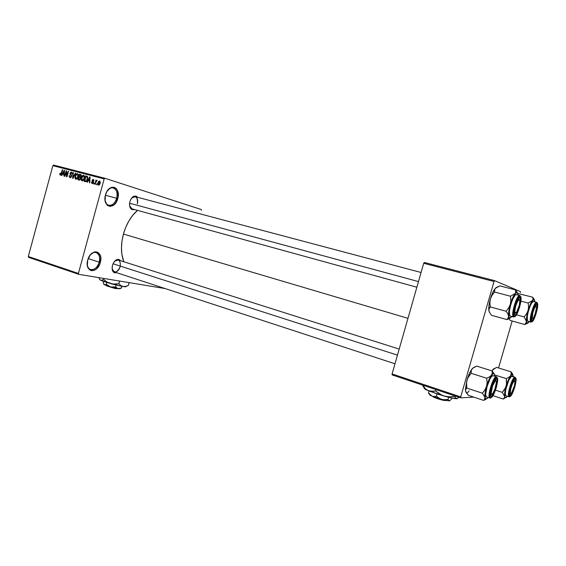 <?xml version="1.0" encoding="UTF-8"?>
<svg xmlns="http://www.w3.org/2000/svg" width="566" height="566" viewBox="0 0 566 566"><rect width="100%" height="100%" fill="white"/><g stroke="black" fill="none" stroke-linecap="round" stroke-linejoin="round"><path stroke-width="0.85" d="M105.035 200.074C105.941 207.991 114.714 206.491 116.66 198.284L117.77 198.595C114.856 210.701 101.901 207.17 105.488 194.937L106.96 191.421L110.42 187.848L111.728 187.304L114.275 187.318L116.412 188.768L117.82 191.421L118.153 196.735L116.334 202.048L114.183 204.708L110.356 206.399L107.95 205.72L106.939 204.85L105.099 200.548L105.488 194.937C108.615 182.549 121.414 186.702 117.77 198.595L116.66 198.284C114.905 203.406 112.245 205.741 108.686 205.274C106.741 204.623 105.524 202.883 105.035 200.074M87.235 264.251C87.673 272.543 97.189 270.718 99.206 262.171L100.316 262.461C97.43 274.468 84.15 272.281 87.723 260.077L90.242 255.004L94.048 252.089L95.378 251.792L97.826 252.295L100.309 255.507L100.826 258.804L99.701 264.258L96.701 268.73L94.119 270.399L91.515 270.697L90.327 270.3L88.416 268.482L87.362 265.553L87.723 260.077C90.829 247.781 103.953 250.589 100.316 262.461L99.206 262.171C97.253 267.683 94.366 270.145 90.539 269.558C88.643 268.815 87.546 267.046 87.235 264.251M112.089 268.793C114.417 273.555 117.105 272.854 120.148 266.692C118.796 270.548 116.822 272.288 114.247 271.913L112.089 268.793M116.794 272.741C113.023 273.321 111.573 270.845 112.436 265.312L114.226 261.655L115.966 260.006L118.726 259.341L120.721 260.777C117.629 258.025 114.87 259.539 112.436 265.312L112.146 269.26L112.853 271.369L114.169 272.671L116.794 272.741M131.913 208.826L129.572 205.776L131.977 208.847M134.51 209.54C130.555 210.234 129.006 207.595 129.869 201.623L130.923 199.09L133.357 196.487L136.052 196.069L137.722 197.329C134.701 194.746 132.09 196.183 129.869 201.623L129.48 204.361L130.23 207.913L132.31 209.753L134.51 209.54M88.204 258.612L99.206 262.171L88.204 258.612M105.41 195.242L116.66 198.284L105.41 195.242M100.564 261.421L99.46 261.06L100.564 261.421M117.827 198.383L116.709 198.086L117.827 198.383M123.43 234.062L407.98 318.325L123.43 234.062C120.721 244.569 120.841 253.794 123.784 261.754L121.881 254.283L121.471 247.823L121.994 240.989L123.43 234.062L125.73 227.348L128.786 221.115L132.465 215.632L137.488 210.361C131.036 216.028 126.352 223.931 123.43 234.062M104.915 178.269L201.255 209.519L104.915 178.269L104.165 178.898L52.864 165.668L28.3 256.511L78.405 273.435L104.165 178.898L78.405 273.435L78.738 274.319L165.18 288.575L78.738 274.319L78.405 273.435L28.3 256.511L28.661 257.374L78.738 274.319L28.661 257.374L28.3 256.511L52.864 165.668L53.614 165.074L104.915 178.269L104.165 178.898L52.864 165.668L53.614 165.074L104.915 178.269M97.027 183.915L96.807 184.714L96.418 184.608L96.637 183.809L97.027 183.915L96.637 183.809L96.418 184.608L96.807 184.714L97.027 183.915L96.637 183.809L97.019 183.929M95.817 182.188L95.244 184.304L94.855 184.198L95.958 180.13L96.178 180.879L96.736 180.271L97.147 180.596L95.817 182.188L97.147 180.596L96.836 180.278L96.178 180.879L95.958 180.13L94.855 184.198L95.244 184.304L95.817 182.188M94.345 183.207L94.133 184.007L93.737 183.9L93.956 183.108L94.345 183.207L93.956 183.108L93.737 183.9L94.133 184.007L94.345 183.207M93.468 182.5L92.569 183.582L91.558 182.896L91.579 182.011L92.237 182.952L93.008 182.627L92.046 180.773L92.93 179.337L93.914 180.052L93.885 180.752L93.149 179.938L92.513 180.306L93.454 181.53L93.468 182.5L92.513 180.306L93.149 179.938L93.885 180.752L93.298 179.358L92.102 180.285L93.05 182.5L92.35 182.995L91.579 182.011L92.166 183.568L93.468 182.5M88.176 180.653L87.39 182.231L86.987 182.125L89.676 176.868L90.079 176.974L89.803 182.868L89.4 182.754L89.513 181.007L88.176 180.653L89.513 181.007L89.4 182.754L89.803 182.868L90.079 176.974L89.676 176.868L86.987 182.125L87.39 182.231L88.176 180.653M82.141 180.922L81.391 180.165L81.235 178.771L82.381 175.764L83.867 175.304L84.61 177.08L83.775 179.953L82.141 180.922L83.471 180.363L84.391 178.474C84.872 176.953 84.638 175.87 83.69 175.234C82.523 175.333 81.766 176.182 81.419 177.766L81.278 179.762L81.879 179.946L81.278 179.762L82.141 180.922M75.886 179.273L75.144 178.523L74.995 177.137L76.134 174.144L77.606 173.677L78.341 175.446L77.507 178.304L75.886 179.273L77.202 178.714L78.122 176.833C78.596 175.319 78.363 174.25 77.429 173.613C76.269 173.712 75.519 174.554 75.179 176.132L75.037 178.12L75.625 178.304L75.037 178.12L75.886 179.273M60.293 175.156L59.819 174.618L59.954 173.246L60.343 173.274L60.314 174.406L60.895 174.363L62.253 169.758L62.628 169.857L60.987 174.944L60.293 175.156L61.623 173.557L62.628 169.857L62.253 169.758L60.994 174.215L60.484 174.519L59.954 173.246L59.819 174.618L60.958 174.972L59.819 174.618L60.293 175.156M62.67 173.96L61.906 175.502L61.524 175.403L64.128 170.246L64.517 170.345L64.227 176.118L63.838 176.012L63.958 174.3L62.67 173.96L63.958 174.3L63.838 176.012L64.227 176.118L64.517 170.345L64.128 170.246L61.524 175.403L61.906 175.502L62.67 173.96M66.208 171.951L65.019 176.323L64.651 176.224L66.13 170.762L66.526 170.868L66.915 175.665L68.104 171.272L68.472 171.371L66.993 176.847L66.59 176.741L66.208 171.951L66.59 176.741L66.993 176.847L68.472 171.371L68.104 171.272L66.915 175.665L66.526 170.868L66.13 170.762L64.651 176.224L65.019 176.323L66.208 171.951L66.625 172.085L66.208 171.951M71.578 176.429L70.219 177.745L69.13 176.542L69.236 175.531L70.007 177.009L71.097 176.62L71.189 175.686L69.88 173.84L70.976 172.05L72.144 172.757L72.123 173.995L71.274 172.708L70.297 173.55L71.549 175.255L71.578 176.429L71.366 174.972L70.297 173.995L70.333 173.401L71.203 176.337L70.184 177.08L69.236 175.531L69.979 177.71L71.578 176.429M75.688 173.238L73.014 178.431L72.646 178.34L73.021 172.545L73.41 172.651L72.979 177.738L75.299 173.139L75.688 173.238L75.299 173.139L72.979 177.738L73.41 172.651L73.021 172.545L72.646 178.34L73.014 178.431L75.688 173.238M80.69 178.722L79.721 180.059L77.917 179.726L79.41 174.208L81.263 175.078L81.271 176.175L80.542 177.229L80.69 178.722L80.542 177.229L81.271 176.175L80.598 174.512L79.41 174.208L77.917 179.726L79.091 180.038L80.69 178.722M87.532 179.252L86.265 181.552L84.185 181.382L85.692 175.835L87.412 176.429L87.758 178.007L87.532 179.252L87.355 176.373L85.692 175.835L84.185 181.382L85.31 181.679C86.464 181.665 87.199 180.858 87.532 179.252M100.118 183.356L99.291 184.969L97.975 184.884L97.833 183.179L98.746 181.24L99.842 181.113L100.267 182.641L100.118 183.356L99.588 180.993L97.925 182.825L98.442 185.224L100.118 183.356M392.146 374.897L460.717 397.856L473.728 397.127L460.717 397.856L460.717 396.9L494.033 281.5L423.708 263.282L392.082 373.956L460.717 396.9L460.717 397.856L392.146 374.897L392.082 373.956L392.146 374.897M424.281 262.454L494.564 280.623L520.465 291.617L494.564 280.623L494.033 281.5L460.717 396.9L392.082 373.956L423.708 263.282L424.281 262.454L423.708 263.282L494.033 281.5L494.564 280.623L424.281 262.454M498.554 367.964L512.166 321L498.554 367.964M520.409 292.58L520.465 291.617L520.409 292.58M201.446 210.319L201.255 209.519L201.446 210.319M117.997 192.093L116.787 192.023M131.588 198.1L135.175 196.65C137.418 197.69 138.146 200.102 137.361 203.88C137.92 197.251 135.996 195.327 131.588 198.1M99.899 254.523L98.817 254.905M120.289 266.098C120.565 260.325 118.655 258.704 114.573 261.23L118.223 259.985L116.837 259.546L399.186 349.088M107.512 190.572C109.344 188.329 111.283 187.445 113.32 187.905C116.653 189.426 117.763 192.886 116.66 198.284C119.2 190.091 112.245 184.021 107.512 190.572M90.348 254.877C92.308 252.776 94.281 252.012 96.27 252.57C99.283 254.042 100.26 257.24 99.206 262.171C101.597 254.438 95.23 249.005 90.348 254.877M60.321 173.359L59.954 173.246L60.321 173.359M61.156 174.731L60.484 174.519L61.156 174.731M61.369 174.328L60.994 174.215L61.369 174.328M61.609 173.613L61.241 173.5L61.609 173.613M62.628 169.857L62.253 169.758L62.621 169.878M64.517 170.366L64.128 170.246L64.517 170.366M64.312 174.406L63.958 174.3L64.312 174.406M62.968 173.359L64.489 170.96L64.347 173.734L62.968 173.359L64.34 173.783L62.968 173.359L64 173.628L64.199 170.868L62.968 173.359M66.526 170.89L66.13 170.762L66.526 170.89M67.283 175.778L66.915 175.665L67.283 175.778M68.472 171.392L68.104 171.272L68.472 171.392M69.611 175.651L69.236 175.531L69.611 175.651M71.09 177.356L70.184 177.08L71.09 177.356M71.571 176.451L71.203 176.337L71.571 176.451M71.599 175.382L70.545 175.057L71.599 175.382M71.436 172.064L69.958 173.288L71.274 172.708L72.123 173.995L71.436 172.064M72.2 172.998L71.351 172.729M73.41 172.651L73.021 172.545L73.41 172.672M73.743 177.024L73.382 176.91L73.743 177.024M75.681 173.26L75.299 173.139L75.681 173.26M75.554 176.252L75.179 176.132L77.252 174.257L78.249 174.576L77.252 174.257L78.334 175.559L77.924 175.425L77.747 176.712L78.122 176.833L76.063 178.623L77.004 178.92L76.063 178.623L75.554 176.238L75.405 176.96L75.703 178.403L76.912 178.347L77.747 176.712L77.747 174.682L76.523 174.434L75.554 176.238M81.03 174.717L79.41 174.208L81.03 174.717M79.169 176.599L79.615 174.951L81.235 176.288L80.301 176.84L80.825 177.002L79.884 176.79L80.768 177.066L79.169 176.599L80.74 177.094L79.169 176.599L80.365 176.825L80.888 176.068L80.775 175.34L79.615 174.951L79.169 176.599M78.469 179.181L78.992 177.243L79.749 177.441L80.683 178.743L79.686 179.429L80.28 179.613L79.275 179.394L80.223 179.691L78.469 179.181L80.202 179.719L78.469 179.181L79.905 179.33L80.188 177.66L78.992 177.243L78.469 179.181M81.794 177.887L81.419 177.766L81.794 177.887M81.801 177.873L83.513 175.885L84.518 176.203L83.513 175.885L84.61 177.193L84.192 177.059L84.009 178.354L84.391 178.474L82.318 180.271L83.266 180.568L82.318 180.271L81.801 177.873L81.653 178.594L82.063 180.151L83.174 179.995L84.086 178.035L84.009 176.309L82.77 176.061L81.801 177.873M87.327 176.351L85.692 175.835L87.327 176.351M84.744 180.837L85.905 176.585L87.744 177.215L87.1 177.009L87.532 179.266L87.15 179.146L86.626 180.462L87.03 180.589L85.438 181.021L86.499 181.346L84.744 180.837L86.478 181.375L84.744 180.837L86.089 181.007L87.15 179.146L87.235 177.215L85.905 176.585L84.744 180.837M90.079 176.974L89.676 176.868L90.079 176.995M89.888 181.12L89.513 181.007L89.888 181.12M88.487 180.038L90.051 177.604L89.562 180.321L89.916 180.434L88.487 180.038L89.916 180.49L88.487 180.038L89.562 180.321L89.746 177.505L88.487 180.038M91.968 182.139L91.579 182.011L91.968 182.139M93.114 183.228L92.35 182.995L93.114 183.228M93.432 182.62L93.05 182.5L93.432 182.62M93.517 182.252L93.05 182.111L93.517 182.252M93.546 182.04L92.725 181.785L93.546 182.04M92.499 180.412L92.102 180.285L92.499 180.412M93.928 180.186L93.157 179.946L93.928 180.186M94.345 183.228L93.956 183.108L94.345 183.228M96.354 180.229L95.958 180.13L96.347 180.25M96.531 180.993L96.178 180.879L96.531 180.993M98.307 182.945L97.925 182.825L98.307 182.945M98.314 182.924L99.418 181.573L100.104 183.412L98.611 184.643L99.383 184.884L98.611 184.643L98.314 182.924L98.173 183.681L98.512 184.608L99.177 184.41L99.729 181.828L98.937 181.728L98.314 182.924M100.253 181.842L99.46 181.587M509.4 319.358L510.242 320.462L524.795 324.53L527.25 323.441L524.795 324.53L510.242 320.462L509.4 319.358M534.87 301.628L532.733 297.207L534.219 299.478L532.733 297.207L517.77 293.478L532.733 297.207L533.009 298.968L532.38 300.617L534.092 299.541L532.733 297.207L533.009 298.968L532.38 300.617L528.191 303.058L520.89 301.112L528.191 303.058L528.594 306.793L528.092 310.493L526.522 313.918L524.173 316.896L526.387 321.262L526.012 323.073L524.795 324.53L526.323 322.21L527.279 313.628L530.179 304.628L533.335 299.676L534.389 299.775L534.87 301.678M532.019 320.49L531.488 317.731L532.656 311.795L534.835 306.213L536.724 304.296C538.966 304.784 534.099 321.523 532.019 320.49L531.46 318.998C531.722 314.088 533.052 309.496 535.436 305.23L536.724 304.296L537.184 305.166L536.816 309.864L534.467 317.349L533.356 319.422L532.019 320.49M535.74 304.833L536.724 304.296L535.74 304.833M536.568 302.322L533.476 301.501C530.894 300.157 524.901 320.936 527.781 321.255L530.936 322.132C528.106 321.828 534.042 301.14 536.618 302.329C534.042 301.14 528.092 321.87 530.936 322.132L531.651 321.743C528.934 321.467 534.721 301.551 537.084 303.036L536.681 302.35L537.106 302.881M527.781 321.255L530.929 322.132L527.42 320.943L527.279 316.302L528.524 310.649L530.491 305.237L531.877 302.718L533.519 301.515M536.702 302.357L537.084 303.036L536.136 303.454L534.905 305.244L532.387 311.703L531.035 318.566L531.311 321.453L532.09 321.679L533.2 320.505L535.747 314.873L537.65 306.305L537.084 303.036C539.667 303.617 534.056 322.924 531.651 321.743L532.967 320.837M528.948 322.019L527.215 323.228L526.387 321.262C526.246 318.63 526.812 315.043 528.092 310.493C529.443 305.973 530.873 302.683 532.38 300.617L528.191 303.058L528.594 306.793L528.092 310.493L526.522 313.918L524.173 316.896L516.482 314.781L524.173 316.896L526.387 321.262C526.642 323.618 527.491 323.865 528.948 322.019L529.21 321.651L528.948 322.019M531.814 321.764L530.936 322.132M535.995 306.093L536.582 306.942L536.207 310.769L533.505 317.986C531.665 319.387 531.679 316.847 533.547 310.359L533.172 310.168L533.547 310.359C535.195 306.149 536.221 305.109 536.603 307.225L534.757 315.531L533.08 318.474L532.259 318.382L532.797 312.814L534.417 308.215L535.995 306.093L535.606 304.996M531.488 319.344L532.394 318.601M514.812 307.579L515.308 307.621C517.437 300.44 518.937 298.261 519.821 301.077L519.305 305.251L519.807 300.829L519.496 299.739L518.852 299.662L516.984 302.463L515.647 306.27L514.798 311.187L515.435 313.274L517.161 311.357L519.305 305.251L516.588 312.312C514.812 314.286 514.381 312.722 515.308 307.621L514.812 307.579M519.142 299.563L518.597 298.353M116.858 192.306L118.011 192.15L116.858 192.306M129.557 203.201L418.472 281.592L129.557 203.201M514.133 313.974L515.244 313.21M509.641 394.049L510.291 395.231L509.619 393.703C509.98 388.771 511.388 384.222 513.843 380.041L514.968 379.135L515.499 379.758L515.237 384.095L513.461 390.207L510.709 395.054L509.966 395.096L509.633 393.929L510.32 388.807L512.372 382.715L513.539 380.486L514.968 379.135C517.444 378.81 512.605 395.457 510.291 395.231L509.641 394.049L510.553 393.328M510.751 388.792L510.327 388.771L510.751 388.792L510.32 392.613L510.624 393.391L511.24 393.228L512.966 390.321L514.487 385.602L511.657 392.762C510.256 394.24 509.952 392.917 510.751 388.792C512.746 382.114 514.147 379.878 514.954 382.092L514.487 385.602L514.933 381.795L514.635 380.989L514.027 381.123L512.294 384.017L510.751 388.792M514.36 380.939L514.013 379.821M490.46 395.018L491.571 394.297M492.618 385.906L492.179 385.701L492.618 385.906L495.087 381.173L495.858 380.805L496.389 382.163L495.384 387.929L492.922 393.469C490.743 395.28 490.644 392.762 492.618 385.906C494.698 380.798 495.958 379.602 496.389 382.326L494.953 389.238L492.505 393.971L491.727 394.368L491.175 393.052L492.618 385.906M397.452 355.144L112.995 263.756L397.452 355.144M100.783 259.829L99.651 259.469L100.783 259.829M100.041 254.82L99.008 255.316M495.759 380.791L495.25 379.553L495.759 380.791M511.6 316.918L507.009 319.613L510.192 318.149L507.009 319.613L491.394 315.248L507.009 319.613L509.605 318.198L508.586 316.026L508.254 318.014L507.009 319.613L508.558 317.066L508.841 310.939L510.313 304.296L508.622 308.01L506.089 311.25L507.78 313.698L508.586 316.026C508.353 313.147 508.933 309.234 510.313 304.296L512.605 297.935L515.081 293.613L510.44 296.223L510.865 300.27L510.313 304.296C511.784 299.386 513.369 295.827 515.081 293.613L517.055 292.488L518.01 294.801C517.706 292.127 516.73 291.731 515.081 293.613L510.44 296.223L494.571 292.014L510.44 296.223L510.865 300.27L510.313 304.296L508.622 308.01L506.089 311.25L490.269 306.906L506.089 311.25L507.78 313.698L509.605 318.198L511.6 316.918M519.871 297.638L518.612 298.332L519.871 297.638L520.204 297.957L520.515 300.744L518.18 310.401L516.319 314.08L515.216 315.163L514.777 315.205L514.07 313.239C514.331 308.109 515.704 303.326 518.201 298.883L519.871 297.638C522.496 298.24 517.232 316.394 514.777 315.205L514.197 314.3L514.091 312.177L515.308 305.718L517.713 299.676L518.916 298.006L519.871 297.638M514.161 314.137L514.777 315.205L514.161 314.137M519.836 295.523L520.267 296.266C523.295 296.987 517.225 317.922 514.381 316.571L513.61 316.995L510.228 316.054L513.603 316.988C510.291 316.592 516.708 294.143 519.751 295.494C516.701 294.143 510.284 316.642 513.61 316.995L515.492 316.069L516.871 314.116L519.602 307.225L521.031 298.48L520.649 296.641L519.765 296.287L517.034 300.058L514.452 307.628L513.581 313.083L513.709 315.531L514.381 316.571C511.197 316.203 517.466 294.553 520.267 296.266L519.857 295.53M514.657 316.592L513.61 316.995L516.065 315.396M488.84 310.557L489.102 308.555L490.269 306.906L489.859 302.895L490.404 298.919L492.073 295.24L494.571 292.014L494.684 289.24L496.071 287.641L499.884 285.865L515.598 289.962L515.605 292.749L515.081 293.613L515.831 291.844L515.598 289.962L499.884 285.865L495.243 288.391L496.382 287.422L494.528 289.325C492.986 291.632 491.613 294.836 490.404 298.919L492.703 292.643L495.243 288.391L494.422 290.132L494.571 292.014L492.073 295.24L490.404 298.919C489.222 303.114 488.67 306.645 488.748 309.51L488.989 305.499L490.404 298.919L489.859 302.895L490.269 306.906L488.833 309.51L489.385 312.262L488.84 310.557M491.394 315.248L489.137 311.689L491.394 315.248M517.253 292.452L515.598 289.962L517.253 292.452M519.687 295.487L516.433 294.631L515.258 295.07L512.987 298.615L510.822 304.473L509.506 310.628L509.499 314.951L510.228 316.054L513.603 316.988M516.433 294.631L516.383 294.61C513.32 293.082 506.846 315.63 510.221 316.054M511.041 374.848L510.553 375.774L512.393 374.239L511.063 371.841L511.254 373.871L510.553 375.774L508.799 377.352L506.266 378.59L494.62 374.925L506.266 378.59L506.535 384.229L505.495 387.823L502.275 392.344L504.596 396.299L504.299 397.841L503.174 399.009L504.49 398.414L503.174 399.009L492.936 395.655L503.174 399.009L503.811 398.464L504.575 397.12L504.639 393.292L505.721 387.618L508.261 380.104L511.565 374.614L512.725 374.352L513.355 376.659L511.063 371.841L511.041 374.848M509.046 396.823L509.025 396.816C506.308 396.426 512.294 376.567 514.94 377.175L515.336 377.883C518.18 377.529 512.598 396.724 509.931 396.483L512.251 393.681L514.777 387.144L516.05 380.621L515.944 378.604L515.336 377.883L513.015 380.593L510.447 387.229L509.167 393.837L509.294 395.825L509.931 396.483L509.329 396.865L509.931 396.483C506.952 397.148 512.704 377.345 515.336 377.883L514.94 377.175C512.357 376.56 506.443 395.867 508.933 396.766M511.827 376.206C509.145 375.583 503.174 395.408 505.919 395.804L505.297 394.247L505.707 389.847L508.622 380.55L511.324 376.376L514.94 377.175L511.827 376.206M493.998 368.65L491.911 370.864L493.135 369.287L496.651 367.376L511.063 371.841L496.651 367.376L492.363 370.1L493.885 368.692M512.591 373.935L511.063 371.841L512.909 374.543M495.469 390.144L502.275 392.344L495.469 390.144M507.327 396.264L505.558 397.792L504.596 396.299C504.363 393.986 504.886 390.568 506.153 386.069C507.497 381.562 508.968 378.13 510.553 375.774L508.799 377.352L506.266 378.59L506.655 382.361L506.153 386.069L504.596 389.443L502.275 392.344L504.596 396.299C504.907 398.209 505.756 398.273 507.15 396.504L507.15 396.504M514.94 377.175L511.975 376.227M505.919 395.804L509.223 396.837M483.612 400.403L485.062 399.766L483.612 400.403L468.259 395.309L483.612 400.403L486.173 399.087L483.612 400.403M488.175 397.466L486.173 399.087L485.43 398.712L484.991 397.481L484.263 399.815L485.005 398.365L485.126 392.825L486.548 386.373L484.864 390.038L482.366 393.186L484.991 397.481C484.659 394.969 485.175 391.269 486.548 386.373L488.868 379.906L491.444 375.208L489.484 376.914L486.689 378.251L487.093 382.347L486.548 386.373C488.012 381.477 489.647 377.755 491.444 375.208L493.573 373.539L494.281 374.006L494.762 376.213L494.684 375.3C494.274 373.001 493.198 372.973 491.444 375.208L489.484 376.914L486.689 378.251L471.089 373.291L486.689 378.251L487.093 382.347L486.548 386.373L484.864 390.038L482.366 393.186L466.816 388.092L482.366 393.186L486.173 399.087L487.46 398.223M496.325 378.852L495.526 379.27L496.325 378.852L496.962 379.524L497.012 382.729L494.854 390.858L491.748 396.122L491.26 396.313L490.418 394.29C490.793 389.146 492.271 384.406 494.854 380.055L496.325 378.852C499.219 378.505 493.991 396.547 491.26 396.313L490.602 395.698L490.425 393.83L491.564 387.632L494.026 381.406L496.325 378.852M490.566 395.026L491.26 396.313L490.566 395.026M486.569 396.943L485.961 396.214L485.727 393.936L487.107 386.366L490.121 378.76L491.684 376.454L492.958 375.668C489.795 374.982 483.314 396.405 486.527 396.929L489.859 398.025C486.689 397.516 493.177 376.05 496.297 376.723L492.958 375.668L496.297 376.723L496.722 377.494C500.054 377.119 494.019 397.919 490.871 397.672L490.114 398.061M489.859 398.025L490.871 397.672C487.376 398.414 493.609 376.899 496.722 377.494L495.526 378.244L494.061 380.437L491.847 385.651L490.283 391.538L490.099 396.964L490.871 397.672L491.43 397.445L494.281 393.094L496.318 387.533L497.507 381.986L497.457 378.279L496.297 376.723L497.62 379.248M465.917 392.075L468.259 395.309L465.585 391.078L465.747 389.401L466.816 388.092L466.561 382.029L467.679 378.173L471.089 373.291L471.351 370.044L472.808 368.176L476.699 366.11L492.144 370.935L492.279 373.143L491.444 375.208L492.279 373.143L492.144 370.935L476.699 366.11L473.926 367.391L471.945 369.053L473.148 367.829L471.69 369.386C469.907 371.926 468.337 375.484 466.978 380.055L469.299 373.673L471.945 369.053L471.039 371.091L471.089 373.291L468.627 376.425L466.978 380.055L465.422 389.401L465.585 391.078L465.422 389.075L466.978 380.055L466.426 384.031L466.816 388.092L465.747 389.401L465.585 391.078C466.129 393.278 467.311 393.236 469.122 390.965M493.856 373.213L492.144 370.935L494.274 373.992M496.297 376.723C493.262 376.043 486.838 396.858 489.739 397.969M115.259 288.54L106.684 285.929L115.259 288.54L115.747 288.2L115.259 288.54M121.52 287.896L118.23 288.674L115.591 286.983L110.625 286.927L118.23 288.674L120.034 288.632L121.52 287.896L121.945 286.325L121.52 287.896L118.23 288.674L115.591 286.983L116.115 285.066L115.591 286.983L111.863 287.174L109.45 286.502L106.337 284.401L106.847 282.519L106.337 284.401L104.413 284.818L103.175 282.781L103.543 281.436L103.175 282.781L104.109 284.599L110.625 286.927L106.337 284.401L104.852 284.939L103.967 284.514M125.956 286.729L121.994 286.339L112.436 284.125L103.154 281.302L99.772 279.724M126.784 286.078L128.517 285.278L128.935 282.597L128.517 285.278L125.801 286.361L123.176 286.538L120.841 285.575L118.874 283.736L119.483 281.514L120.218 281.161L119.483 281.514L118.874 283.736L112.733 284.054L106.932 281.988L103.628 279.484L103.903 278.472L103.628 279.484L101.208 280.403L99.871 279.724L98.732 277.616L100.005 279.866L110.688 283.651L106.932 281.988L103.628 279.484L101.208 280.403L100.005 279.866M128.645 282.554L129.119 283.099L128.645 282.554M118.81 280.927L119.483 281.514L118.81 280.927M99.743 279.59L100.069 279.972M110.688 283.651L123.176 286.538L120.841 285.575L118.874 283.736L114.785 284.174L110.688 283.651M128.517 285.278L125.801 286.361L123.176 286.538C125.334 286.87 126.296 286.856 126.069 286.495M103.946 284.422L111.686 287.217L119.95 288.78M116.844 288.702L115.429 288.427L117.127 288.483M116.624 288.384L116.193 288.681L116.624 288.384M432.884 396.469L433.195 396.922C436.91 398.655 440.886 399.886 445.131 400.615L438.445 398.995L432.813 396.561M445.131 400.615L445.576 400.381L445.131 400.615M429.665 394.368L429.983 395.11L431.985 396.094L441.756 399.412L449.291 400.919L451.442 399.285L451.81 398.011L451.442 399.285L449.291 400.919L448.01 399.49L448.64 397.282L448.01 399.49L443.32 399.723L440.291 398.888L436.4 396.25L437.065 393.943L436.4 396.25L434.157 396.54L431.985 396.094L428.504 392.889L429.042 391.035L428.504 392.889L429.452 394.254M457.3 398.613L450.515 397.728L437.851 394.198L427.047 390.172L424.521 388.771L424.535 388.064M457.427 398.542L455.602 398.068L454.887 395.903L454.774 396.299L449.623 396.844L444.473 396.186L442.046 395.316L435.636 390.965L436.032 389.592L435.636 390.965L433.775 391.332L428.391 390.766L425.299 388.672L422.837 385.17L423.17 386.564L422.731 385.566L425.299 388.672L428.391 390.766L444.473 396.186L439.761 394.106L435.636 390.965L430.146 391.297L425.144 389.196L424.281 387.604M459.09 397.311L456.819 398.69L455.602 398.068L454.774 396.299L449.623 396.844L444.473 396.186C450.685 397.891 454.802 398.726 456.819 398.69L459.09 397.311M423.693 387.342L424.309 387.844M424.677 388.035C423.906 388.149 424.061 388.531 425.144 389.196M449.595 400.87L448.527 400.551L448.01 399.49L444.883 399.815L441.756 399.412L438.905 398.153L436.4 396.25L434.157 396.54L431.985 396.094L428.504 392.889L429.078 393.957M429.587 394.382L431.165 395.726L437.744 398.202L445.428 400.346L449.68 400.82M130.569 208.458L416.866 287.217M421.076 272.487L135.175 196.65M113.32 187.905L111.403 187.403M96.27 252.57L94.395 251.976M80.492 175.184L81.341 175.453M533.476 301.501L536.61 302.329M537.658 304.345L536.879 302.442M394.99 363.782L114.247 271.913M520.034 295.615L520.989 297.942M516.383 294.61L519.744 295.494M509.669 396.808L511.07 395.599M516.05 379.248L515.088 377.204M492.328 396.54L490.573 398.025M493.149 375.704L496.488 376.758M465.422 389.401L465.62 389.755M106.811 286.078L106.585 285.689M433.195 396.922L432.969 396.504M429.983 395.11L429.452 394.127"/></g></svg>
